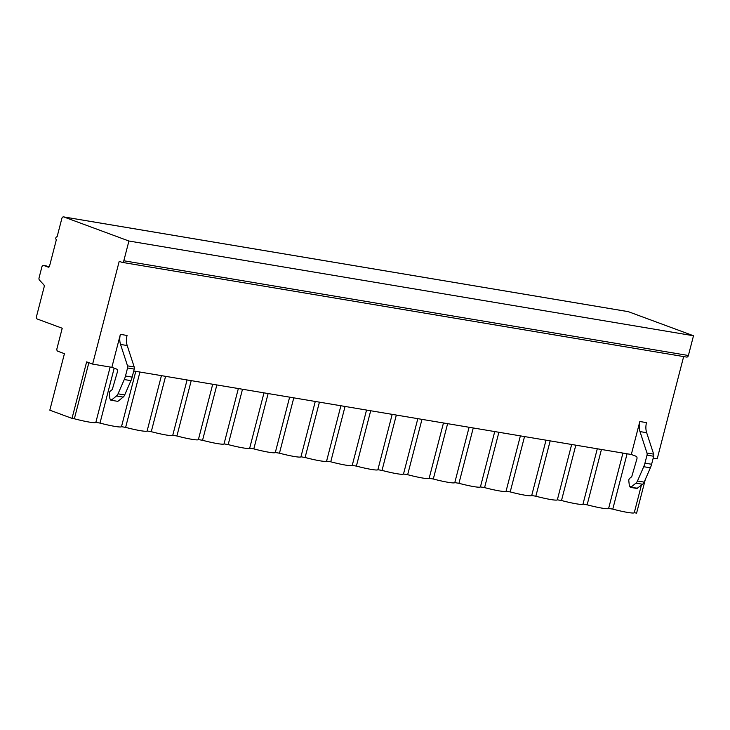 <?xml version="1.0" encoding="UTF-8"?>
<svg xmlns="http://www.w3.org/2000/svg" width="730" height="730" viewBox="0 0 730 730"><rect width="100%" height="100%" fill="white"/><g stroke="black" fill="none" stroke-linecap="round" stroke-linejoin="round"><path stroke-width="1.09" d="M92.628 364.097L119.218 261.303L121.928 262.307A2.117 1.433 99.5 0 0 122.111 262.353A2.117 1.433 99.5 0 0 123.817 260.765L128.918 241.019L63.738 216.929A2.117 1.433 99.5 0 0 63.565 216.883A2.117 1.433 99.5 0 0 61.849 218.471L57.095 236.849A1.414 0.958 99.5 0 0 56.976 236.821A1.414 0.958 99.5 0 0 55.818 237.962A1.414 0.958 99.5 0 0 56.392 239.577L49.53 266.121A1.414 0.958 -80.5 0 1 48.39 267.18A1.414 0.958 -80.5 0 1 48.271 267.153L43.745 265.474A2.117 1.433 99.5 0 0 43.563 265.428A2.117 1.433 99.5 0 0 41.856 267.016L39.055 277.847A2.117 1.433 99.5 0 0 39.456 280.092L43.745 284.709A2.117 1.433 -80.5 0 1 44.138 286.954L36.5 316.501A2.117 1.433 99.5 0 0 37.33 319.046L62.223 328.245L56.94 348.675A2.117 1.433 -80.5 0 0 57.77 351.212L64.432 353.676L49.813 410.178L72.014 418.381L86.633 361.879L92.628 364.097L111.854 367.327L116.654 369.097A2.117 1.433 99.5 0 1 117.457 371.725L112.393 389.136A1.058 0.721 99.5 0 1 112.019 389.738L110.276 391.171A2.263 1.533 -80.5 0 0 109.363 393.716L109.929 398.927L111.617 399.949L116.481 395.97A5.302 3.586 -80.5 0 0 118.032 393.835L124.264 379.545A16.954 11.47 -80.5 0 0 125.487 375.987L127.558 367.975A2.829 1.916 -80.5 0 0 127.531 365.849L120.541 344.423A13.423 9.079 99.5 0 1 120.386 334.349L111.854 367.327M645.293 479.51L636.596 513.117L634.26 512.725A20.486 1.925 -165.5 0 1 612.78 509.12L627.088 453.777M72.014 418.381L74.35 418.774L88.85 362.701M612.78 509.12L608.628 508.427A20.486 1.925 -165.5 0 1 587.139 504.822L582.987 504.12A20.486 1.925 -165.5 0 1 561.498 500.515L557.346 499.822A20.486 1.925 -165.5 0 1 535.856 496.217L531.705 495.515A20.486 1.925 -165.5 0 1 510.215 491.911L506.063 491.217A20.486 1.925 -165.5 0 1 484.583 487.613L480.431 486.91A20.486 1.925 -165.5 0 1 458.942 483.306L454.79 482.612A20.486 1.925 -165.5 0 1 433.301 479.008L429.149 478.305A20.486 1.925 -165.5 0 1 407.659 474.701L403.507 474.007A20.486 1.925 -165.5 0 1 382.018 470.403L377.875 469.709A20.486 1.925 -165.5 0 1 356.386 466.096L352.234 465.402A20.486 1.925 -165.5 0 1 330.745 461.798L326.593 461.104A20.486 1.925 -165.5 0 1 305.103 457.5L300.952 456.798A20.486 1.925 -165.5 0 1 279.462 453.193L275.31 452.5A20.486 1.925 -165.5 0 1 253.821 448.895L249.678 448.193A20.486 1.925 -165.5 0 1 228.189 444.588L224.037 443.895A20.486 1.925 -165.5 0 1 202.548 440.29L198.396 439.588A20.486 1.925 -165.5 0 1 176.906 435.983L172.754 435.29A20.486 1.925 -165.5 0 1 151.265 431.685L147.113 430.983A20.486 1.925 -165.5 0 1 125.633 427.378L121.481 426.685A20.486 1.925 -165.5 0 1 99.992 423.081L95.84 422.378A20.486 1.925 -165.5 0 1 74.35 418.774M634.26 512.725L641.369 485.258M608.628 508.427L622.936 453.084M587.139 504.822L601.447 449.479M133.736 370.995L631.313 454.489L636.104 456.259A2.117 1.433 99.5 0 1 636.907 458.887L631.851 476.298A1.058 0.721 99.5 0 1 631.477 476.9L629.725 478.333A2.263 1.533 -80.5 0 0 628.813 480.878L629.388 486.089L631.076 487.102L635.939 483.132A5.302 3.586 -80.5 0 0 637.482 480.997L643.714 466.707A16.954 11.47 -80.5 0 0 644.946 463.149L647.017 455.128A2.829 1.916 -80.5 0 0 646.981 453.011L639.991 431.585A13.423 9.079 99.5 0 1 639.836 421.511L631.313 454.489M653.186 458.157L657.21 458.832L683.654 356.578M637.737 488.224L630.309 487.348L636.962 488.461L642.601 484.245A5.302 3.586 -80.5 0 0 644.152 482.119L650.384 467.82A16.954 11.47 -80.5 0 0 651.607 464.262L653.678 456.25A2.829 1.916 -80.5 0 0 653.651 454.133L646.661 432.707A13.423 9.079 99.5 0 1 646.506 422.624L639.836 421.511M110.86 400.186L117.521 401.308L110.841 400.186M118.287 401.062L123.151 397.084A5.302 3.586 -80.5 0 0 124.693 394.957L130.935 380.659A16.954 11.47 -80.5 0 0 132.157 377.1L134.229 369.088A2.829 1.916 -80.5 0 0 134.192 366.971L127.203 345.546A13.423 9.079 99.5 0 1 127.056 335.462L120.386 334.349M128.918 241.019L693.5 335.754L688.39 355.501A2.117 1.433 99.5 0 1 686.684 357.089A2.117 1.433 99.5 0 1 686.51 357.034M627.955 311.601A2.117 1.433 99.5 0 1 628.138 311.619A2.117 1.433 99.5 0 1 628.32 311.664L693.5 335.754M45.817 265.829A2.117 1.433 99.5 0 1 45.999 265.839A2.117 1.433 99.5 0 1 46.182 265.884L49.056 266.952M582.987 504.12L597.295 448.777M561.498 500.515L575.815 445.172M557.346 499.822L571.663 444.479M535.856 496.217L550.174 440.874M531.705 495.515L546.022 440.172M510.215 491.911L524.532 436.567M506.063 491.217L520.38 435.874M484.583 487.613L498.891 432.269M480.431 486.91L494.739 431.567M458.942 483.306L473.25 427.962M454.79 482.612L469.098 427.269M433.301 479.008L447.618 423.665M429.149 478.305L443.466 422.962M407.659 474.701L421.976 419.358M403.507 474.007L417.825 418.664M382.018 470.403L396.335 415.06M377.875 469.709L392.183 414.357M356.386 466.096L370.694 410.753M352.234 465.402L366.542 410.059M330.745 461.798L345.053 406.455M326.593 461.104L340.901 405.761M305.103 457.5L319.421 402.148M300.952 456.798L315.269 401.454M279.462 453.193L293.779 397.85M275.31 452.5L289.627 397.156M253.821 448.895L268.138 393.543M249.678 448.193L263.986 392.849M228.189 444.588L242.497 389.245M224.037 443.895L238.345 388.552M202.548 440.29L216.856 384.947M198.396 439.588L212.713 384.245M176.906 435.983L191.224 380.64M172.754 435.29L187.072 379.947M151.265 431.685L165.582 376.342M147.113 430.983L161.43 375.64M125.633 427.378L139.941 372.035M121.481 426.685L135.789 371.342M99.992 423.081L114.19 368.185M95.84 422.378L110.148 367.035M646.661 432.707L639.991 431.585M653.651 454.133L646.981 453.011M653.678 456.25L647.017 455.128M651.607 464.262L644.946 463.149M650.384 467.82L643.714 466.707M644.152 482.119L637.482 480.997M642.601 484.245L635.939 483.132M120.541 344.423L127.203 345.546M127.531 365.849L134.192 366.971M127.558 367.975L134.229 369.088M125.487 375.987L132.157 377.1M124.264 379.545L130.935 380.659M118.032 393.835L124.693 394.957M116.481 395.97L123.151 397.084M123.817 260.765L688.39 355.501M63.738 216.929L628.32 311.664M43.745 265.474L46.182 265.884M47.423 266.35L49.302 266.66M122.111 262.353L686.684 357.089M63.565 216.883L628.138 311.619M43.563 265.428L45.999 265.839M49.311 266.642L47.34 266.313"/></g></svg>
